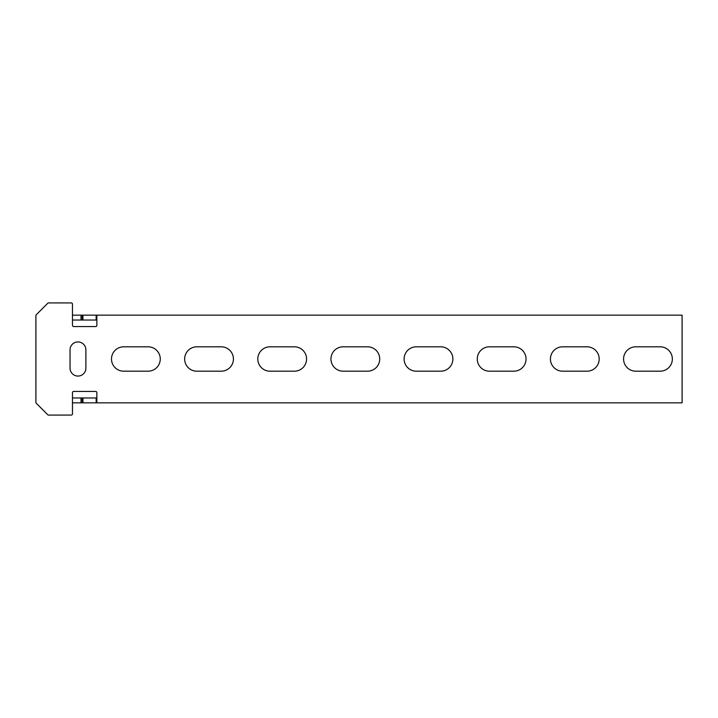 <?xml version="1.0" encoding="UTF-8"?>
<svg xmlns="http://www.w3.org/2000/svg" width="718" height="718" viewBox="0 0 718 718"><rect width="100%" height="100%" fill="white"/><g stroke="black" fill="none" stroke-linecap="round" stroke-linejoin="round"><path stroke-width="1.08" d="M72.473 304.136L72.473 325.353A1.221 1.221 0 0 0 73.694 326.564L95.647 326.564A1.221 1.221 0 0 0 96.858 325.353L96.858 315.157L682.1 315.157L682.1 402.843L96.858 402.843L96.858 392.647A1.221 1.221 0 0 0 95.647 391.436L73.694 391.436A1.221 1.221 0 0 0 72.473 392.647L72.473 413.864A1.221 1.221 0 0 1 71.261 415.085L48.6 415.085A1.221 1.221 0 0 1 47.738 414.726L36.259 403.247A1.221 1.221 0 0 1 35.9 402.385L35.9 315.615A1.221 1.221 0 0 1 36.259 314.753L47.738 303.274A1.221 1.221 0 0 1 48.6 302.915L71.261 302.915A1.221 1.221 0 0 1 72.473 304.136M587.001 346.812A12.188 12.188 0 0 1 599.189 359A12.188 12.188 0 0 1 587.001 371.188L562.616 371.188A12.188 12.188 0 0 1 550.419 359A12.188 12.188 0 0 1 562.616 346.812L587.001 346.812M513.846 346.812A12.188 12.188 0 0 1 526.034 359A12.188 12.188 0 0 1 513.846 371.188L489.461 371.188A12.188 12.188 0 0 1 477.264 359A12.188 12.188 0 0 1 489.461 346.812L513.846 346.812M440.69 346.812A12.188 12.188 0 0 1 452.878 359A12.188 12.188 0 0 1 440.69 371.188L416.305 371.188A12.188 12.188 0 0 1 404.108 359A12.188 12.188 0 0 1 416.305 346.812L440.69 346.812M367.535 346.812A12.188 12.188 0 0 1 379.723 359A12.188 12.188 0 0 1 367.535 371.188L343.15 371.188A12.188 12.188 0 0 1 330.953 359A12.188 12.188 0 0 1 343.15 346.812L367.535 346.812M294.38 346.812A12.188 12.188 0 0 1 306.568 359A12.188 12.188 0 0 1 294.38 371.188L269.995 371.188A12.188 12.188 0 0 1 257.807 359A12.188 12.188 0 0 1 269.995 346.812L294.38 346.812M221.225 346.812A12.188 12.188 0 0 1 233.422 359A12.188 12.188 0 0 1 221.225 371.188L196.84 371.188A12.188 12.188 0 0 1 184.652 359A12.188 12.188 0 0 1 196.84 346.812L221.225 346.812M660.156 346.812A12.188 12.188 0 0 1 672.344 359A12.188 12.188 0 0 1 660.156 371.188L635.771 371.188A12.188 12.188 0 0 1 623.574 359A12.188 12.188 0 0 1 635.771 346.812L660.156 346.812M148.07 346.812A12.188 12.188 0 0 1 160.267 359A12.188 12.188 0 0 1 148.07 371.188L123.684 371.188A12.188 12.188 0 0 1 111.496 359A12.188 12.188 0 0 1 123.684 346.812L148.07 346.812M85.891 368.146A7.925 7.925 0 0 1 77.966 376.07A7.925 7.925 0 0 1 70.041 368.146L70.041 349.854A7.925 7.925 0 0 1 77.966 341.93A7.925 7.925 0 0 1 85.891 349.854L85.891 368.146M72.473 397.96L96.858 397.96M96.858 320.04L72.473 320.04M72.473 402.843L96.858 402.843M96.858 315.157L72.473 315.157M82.229 397.96L82.229 402.843M82.229 320.04L82.229 315.157M96.149 397.96L96.149 402.843M82.947 397.96L82.947 402.843M81.008 397.96L81.008 402.843M81.008 320.04L81.008 315.157M82.947 320.04L82.947 315.157M96.149 320.04L96.149 315.157"/></g></svg>
